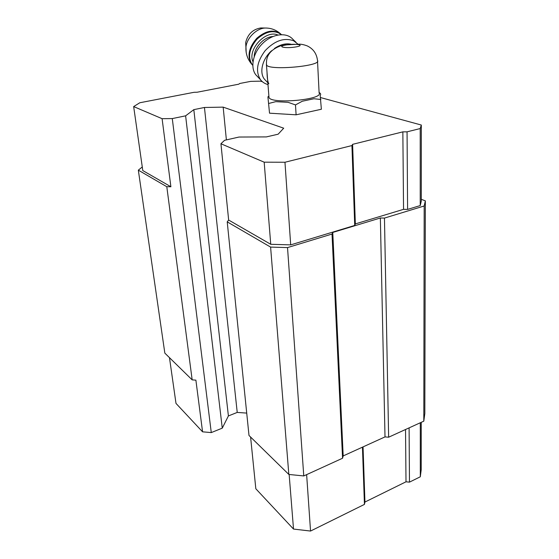 <?xml version="1.0" encoding="UTF-8"?>
<svg xmlns="http://www.w3.org/2000/svg" width="559" height="559" viewBox="0 0 559 559"><rect width="100%" height="100%" fill="white"/><g stroke="black" fill="none" stroke-linecap="round" stroke-linejoin="round"><path stroke-width="0.84" d="M280.555 45.852C270.36 49.667 265.693 56.04 266.552 64.97C268.53 70.874 322.319 66.102 317.491 60.47C316.667 53.573 313.194 48.689 307.073 45.831C304.152 44.769 301.657 44.217 299.596 44.168L285.3 44.909L280.555 45.852L274.462 48.451C280.178 44.566 285.642 43.148 290.862 44.203M317.533 61.315L319.119 92.955C323.92 99.649 271.024 104.449 268.991 97.476L268.914 96.441M268.851 83.801C267.761 81.963 267.153 78.218 267.041 72.565M246.715 413.094L237.226 412.423L228.4 415.931L222.258 428.152L211.274 432.589L202.568 431.821L195.888 380.141L192.17 379.875L164.835 353.127L138.332 170.16L142.279 166.973M421.283 199.304L425.336 200.856L424.826 413.583L423.799 421.165L388.638 437.208L385.004 436.9L343.184 455.927L342.562 458.233L303.775 475.94L288.835 474.451L249 435.475L227.22 221.86L228.652 220.043L220.938 143.761L224.564 140.309L239.028 137.039L266.35 136.913L278.13 134.202L283.706 128.193L223.167 107.132L204.447 107.475L193.819 109.641L185.616 115.832L172.284 118.578L162.096 118.69L170.893 186.762L166.799 186.713L138.332 170.16M425.336 200.856L424.183 205.985L384.459 218.08L380.358 217.996L332.766 232.446L332.018 234.046L287.522 247.595L270.605 247.092L227.22 221.86M423.799 421.165L424.183 205.985M388.638 437.208L384.459 218.08M385.004 436.9L380.358 217.996M343.184 455.927L332.766 232.446M342.562 458.233L332.018 234.046M303.775 475.94L287.522 247.595M288.835 474.451L270.605 247.092M421.22 422.345L421.206 469.777L420.305 476.785L409.474 482.137L406.002 481.802L364.943 502.038L364.44 504.4L310.545 531.05L293.517 529.073L255.826 488.769L250.593 437.033M226.381 139.897L223.167 107.132M237.226 412.423L204.447 107.475M228.4 415.931L193.819 109.641M222.258 428.152L185.616 115.832M211.274 432.589L172.284 118.578M192.17 379.875L166.799 186.713M320.573 97.566L421.304 125.034L421.283 201.128L420.228 205.572L407.595 209.408L403.549 209.339L355.349 223.914L354.72 225.445L290.694 244.87L270.745 244.297L228.652 220.043M170.893 186.762L142.79 170.565L133.664 106.58L139.806 102.758L194.064 92.298L197.103 92.235L238.812 84.178L239.678 83.501L250.691 81.376L260.417 81.16L262.36 81.691M420.305 476.785L420.291 422.765M409.474 482.137L409.097 427.873M406.002 481.802L405.534 429.501M364.943 502.038L363.043 446.893M364.44 504.4L362.449 447.165M310.545 531.05L306.632 474.633M293.517 529.073L289.15 474.479M202.568 431.821L175.994 403.402L169.468 357.655M421.304 125.034L420.207 128.556L420.228 205.572M420.207 128.556L407.057 131.833L407.595 209.408M407.057 131.833L402.85 131.861L403.549 209.339M402.85 131.861L352.603 144.341L355.349 223.914M352.603 144.341L351.932 145.564L354.72 225.445M351.932 145.564L284.964 162.25L290.694 244.87M284.964 162.25L264.176 162.18L270.745 244.297M264.176 162.18L220.938 143.761M162.096 118.69L133.664 106.58M319.238 92.57C320.733 93.458 321.055 94.443 320.202 95.533L321.369 109.25L296.102 114.812L269.529 113.184L267.922 96.917L268.341 96.448M320.887 99.488L314.004 98.747L302.286 101.235L295.487 104.917L296.102 114.812M295.487 104.917L288.06 102.318L275.748 101.661L268.795 103.45M271.639 50.708C262.29 58.863 259.034 72.656 264.512 79.287L266.266 81.111M261.989 27.978L260.794 27.957C252.787 29.285 247.742 34.169 245.653 42.624L245.925 47.347M295.984 42.253L292.881 39.319C286.676 32.01 272.694 33.645 262.898 43.197C253.024 52.644 249.964 67.373 255.868 74.871L257.895 76.988M297.877 44.063L293.615 40.786C284.168 37.376 274.672 40.681 265.12 50.701C256.923 61.714 255.379 71.384 260.487 79.699C262.388 82.159 264.903 83.78 268.02 84.57M285.984 44.986C295.83 43.246 306.059 45.139 295.97 46.914C285.796 48.71 275.86 46.704 285.984 44.986M268.991 97.476L266.405 64.397M266.713 28.048L265.392 28.034C256.791 28.125 246.994 37.642 245.96 46.844L246.177 52.371M281.303 34.504C274.308 29.012 266.133 30.263 256.791 38.278C248.706 47.669 246.973 56.256 251.585 64.033L252.682 65.256M281.436 34.623C274.259 29.571 266.133 31.073 257.049 39.137C249.209 48.486 247.567 56.969 252.13 64.599L251.585 64.033C247.434 59.051 245.562 53.322 245.96 46.844L245.653 42.624M277.858 35C265.818 29.473 247.148 49.667 252.982 61.686M272.925 36.503C264.016 36.866 254.184 47.48 254.219 56.592M268.893 96.155L267.922 96.917M264.512 79.287L267.887 82.802M260.794 27.957L265.392 28.034C271.374 28.013 276.6 30.102 281.065 34.302M255.868 74.871L260.487 79.699"/></g></svg>
